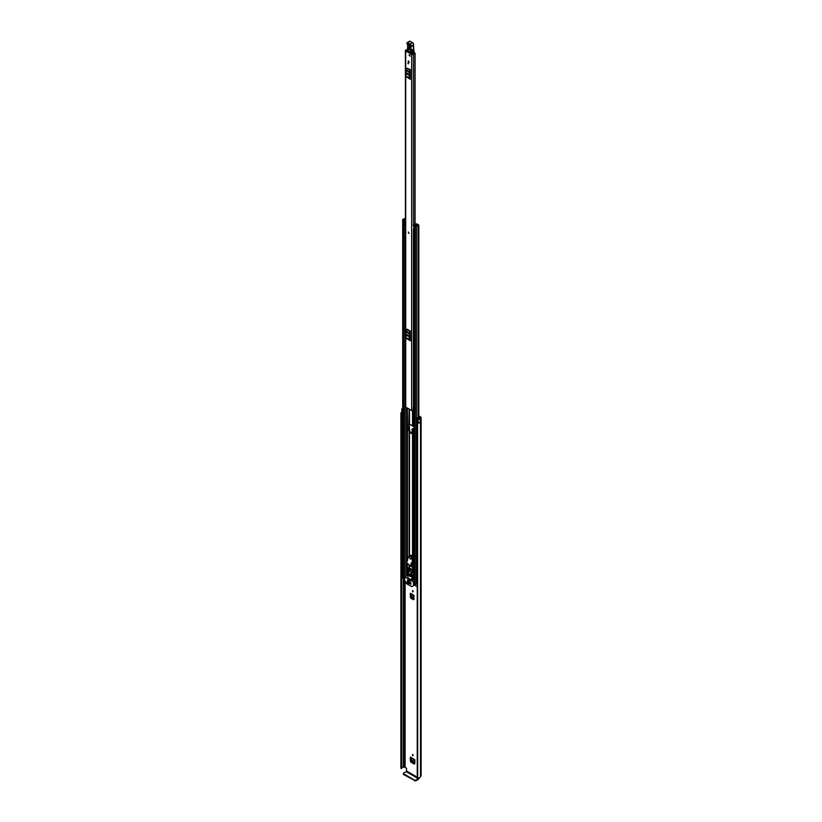 <?xml version="1.0" encoding="UTF-8"?>
<svg xmlns="http://www.w3.org/2000/svg" width="822" height="822" viewBox="0 0 822 822"><rect width="100%" height="100%" fill="white"/><g stroke="black" fill="none" stroke-linecap="round" stroke-linejoin="round"><path stroke-width="1.23" d="M412.603 590.504L412.603 591.932L412.603 590.504L413.219 591.573M412.603 754.38L412.603 755.808L412.603 754.38L413.219 755.449M418.84 415.901L420.71 416.98A1.377 0.791 180 0 1 421.111 417.545A1.377 0.791 180 0 1 420.71 418.1L420.504 418.306A2.558 1.48 180 0 1 420.196 418.994L420.176 418.984A1.212 0.699 0 0 1 418.121 418.84L417.391 417.936L418.182 417.72L419.539 418.614A1.685 0.966 180 0 0 419.631 418.306A1.212 0.699 0 0 1 419.98 417.812L420.093 417.751M411.586 761.758L414.822 763.628L414.226 764.08L410.969 762.2L411.586 761.758L410.99 757.802M413.24 428.581L412.685 432.536L413.661 433.8M413.939 599.279L413.353 599.7L410.969 598.324L411.586 597.882L410.99 593.936M411.586 597.882L413.939 599.248M412.017 425.529L412.603 426.33L413.219 425.991M411.452 564.745L411.935 566.06A10.758 6.216 60 0 0 413.076 566.718L414.987 566.779M418.84 416.62L420.093 417.34M414.021 565.382L412.839 564.519M417.237 777.18L406.541 771.005L406.541 768.282L404.29 766.977A1.212 0.699 180 0 1 403.438 767.173A1.685 0.966 0 0 0 401.804 767.923M410.99 596.854L410.373 597.296L410.373 593.279L413.939 595.631M413.939 599.351L413.353 599.7L413.939 599.351L413.939 595.334L410.373 593.279M410.373 597.296L410.969 598.324M410.99 760.73L410.373 761.172L410.373 757.154L414.822 760.021M414.822 763.73L414.226 764.08L414.822 763.73L414.822 759.723L410.373 757.154M410.373 761.172L410.969 762.2M414.021 429.659L412.038 429.197L412.685 428.94M412.685 432.536L412.038 432.978L412.623 433.985M412.038 432.978L412.038 429.197L412.623 428.858M413.404 565.033L411.791 564.098M417.391 417.936L417.391 421.224L418.121 422.138A1.212 0.699 0 0 0 420.176 422.272L420.176 418.984M402.698 413.168L402.503 413.117A1.212 0.699 0 0 1 401.794 412.48L401.794 409.192A1.212 0.699 0 0 1 402.256 408.637L402.235 408.626A2.558 1.48 180 0 1 402.698 408.513M401.794 409.192A1.212 0.699 0 0 0 402.503 409.829L402.698 409.88M401.948 412.829A1.685 0.966 0 0 0 401.763 413.271A1.685 0.966 0 0 0 401.804 413.476L401.506 768.549L400.9 768.293L400.9 413.425L401.506 413.682L401.506 768.549M417.237 422.827L417.689 777.992L417.597 422.6A1.685 0.966 0 0 0 418.768 422.498M401.794 412.151A2.558 1.48 0 0 0 400.889 413.271A2.558 1.48 0 0 0 400.9 413.425M417.689 423.114A2.558 1.48 0 0 0 420.196 422.344L420.134 422.303M417.689 777.992A2.558 1.48 0 0 0 420.504 776.523L420.71 776.328A1.377 0.791 0 0 0 421.111 775.763L421.111 417.545M420.196 418.994L420.196 422.344M412.531 432.619L413.384 433.8M413.086 428.663L412.531 429.022M414.021 433.8L412.531 432.711M412.531 428.93L413.117 428.591M413.898 429.587L414.185 433.687M413.898 433.42L413.651 429.444M414.822 762.826L412.315 761.378L411.462 759.785L414.822 761.727M414.822 761.634L411.462 759.785M411.462 759.692L411.575 758.141M413.939 598.447L411.462 595.919L413.939 597.347M413.939 597.255L411.462 595.919M411.462 595.816L411.575 594.265M417.237 777.704L417.247 422.888M401.598 768.539L401.506 413.682M406.541 771.005L406.181 771.622L418.306 778.619L418.665 778.002M418.306 778.619L415.593 780.191L415.593 780.9L418.306 779.338A1.377 0.791 120 0 0 419.271 777.787M415.593 780.9L403.468 774.447L403.468 773.183L406.181 771.622M403.273 773.461L403.468 774.447M414.648 780.9L414.648 780.191L403.468 773.738M414.648 780.191L415.593 780.191M409.089 233.561L408.236 232.03M408.061 61.362L409.109 62.482L408.061 61.362M409.007 55.053L410.065 56.163L409.007 55.053M407.352 49.68A1.428 0.822 180 0 1 406.407 49.916A1.038 0.606 0 0 0 405.708 50.943L411.647 54.375A1.038 0.606 0 0 0 413.425 53.975A1.428 0.822 180 0 1 414.905 53.183L414.504 52.69A2.302 1.325 180 0 0 412.552 53.954L406.438 50.419A2.302 1.325 180 0 0 407.332 50.296M405.4 50.522L405.4 406.654A1.038 0.606 0 0 0 405.708 407.085L411.647 410.517A1.038 0.606 0 0 0 413.199 410.466L414.021 410.219M410.281 69.551L410.147 70.055L406.941 68.195L410.281 69.551L410.281 79.354L406.941 77.155L410.281 79.354M410.281 331.05L410.147 331.554L406.941 329.704L407.075 329.201L410.281 331.05L410.281 340.853L406.941 338.654L410.281 340.853M408.318 62.883L408.318 63.849L408.318 62.883L407.846 63.571M407.691 335.633L407.691 334.77M407.691 74.134L407.691 73.271M414.021 406.592A1.428 0.822 180 0 0 413.425 407.229A1.038 0.606 0 0 1 413.199 407.578L413.199 410.466M410.281 70.898L410.281 78.008M406.993 74.093L408.174 74.771L407.157 73.158L406.993 74.093L407.609 73.733L408.174 74.751M407.609 73.209L407.609 73.733M410.147 70.055L409.387 71.535A1.212 0.699 120 0 0 409.192 72.285L409.192 77.885A1.212 0.699 120 0 0 409.387 78.398L406.941 77.155M406.181 76.549A1.212 0.699 -60 0 1 405.976 76.025L409.192 77.885M409.192 72.285L405.976 70.435L405.976 76.025M405.976 70.435A1.212 0.699 -60 0 1 406.181 69.685L409.387 71.535M406.941 68.195L406.181 69.685M409.387 78.398L410.147 79.004M410.281 332.407L410.281 339.507M406.993 335.592L408.174 336.28L407.157 334.657L406.993 335.592L407.609 335.232L408.174 336.249M407.609 334.708L407.609 335.232M410.147 331.554L409.387 333.044A1.212 0.699 120 0 0 409.192 333.794L409.192 339.383A1.212 0.699 120 0 0 409.387 339.907L406.941 338.654M406.181 338.048A1.212 0.699 -60 0 1 405.976 337.534L409.192 339.383M409.192 333.794L405.976 331.934L405.976 337.534M405.976 331.934A1.212 0.699 -60 0 1 406.181 331.184L409.387 333.044M406.941 329.704L406.181 331.184M409.387 339.907L410.147 340.514M414.021 406.962A1.572 0.904 0 0 0 413.507 406.982M413.199 407.722L413.291 410.384M414.021 407.476L413.291 407.64M407.918 51.509L408.144 50.913M411.545 52.875L411.555 53.615M412.85 52.146L412.87 53.327M410.157 46.361L409.13 44.84L408.801 45.251L408.709 48.221L409.952 48.991L410.044 46.032L408.246 45.179C408.924 44.183 409.562 44.573 410.157 46.361L410.055 49.32C409.377 50.327 408.74 49.926 408.154 48.138L408.246 45.179M410.137 48.724L409.151 48.118L409.325 44.912M413.6 49.176A3.699 2.137 -120 0 0 413.856 50.101L414.103 51.18A3.36 1.942 -120 0 0 413.856 50.306A3.36 1.942 60 0 1 413.569 49.197A19.163 11.066 60 0 1 413.456 45.179L411.082 46.556A19.163 11.066 -120 0 0 411.185 50.574A3.36 1.942 -120 0 0 411.473 51.673A3.36 1.942 60 0 1 411.74 52.618L411.267 52.68A3.031 1.747 -120 0 0 411.031 51.827A3.699 2.137 60 0 1 410.712 50.615A19.492 11.251 60 0 1 410.61 46.505L410.671 46.309A1.346 0.781 -120 0 0 409.767 44.378L406.982 43.319A1.11 0.637 -120 0 0 407.27 44.213A1.685 0.966 60 0 1 407.691 45.559L407.435 50.368L411.668 52.834L407.661 50.512M413.466 44.85L413.517 45.005A1.685 0.966 -120 0 0 412.387 42.59L409.562 41.162A0.945 0.545 -120 0 1 410.055 41.213L412.387 42.59L410.055 41.213L407.671 42.59L410.003 43.967A1.685 0.966 60 0 1 411.134 46.381L410.61 46.505M409.562 41.162L406.993 42.939A0.945 0.545 60 0 1 407.671 42.59L407.435 43.001M407.681 45.549L407.609 48.262M407.578 48.241L407.691 45.559M411.031 51.827L413.918 50.183L414.072 51.262L412.85 52.033M413.754 51.622L411.668 52.834L413.445 51.683M409.798 45.231L410.034 48.395M409.623 54.694L410.065 56.163L409.623 54.694M408.678 61.003L409.109 62.482L408.678 61.003M414.021 562.885L413.261 562.885A1.038 0.606 180 0 1 412.531 562.71L412.233 562.536M414.021 434.232L413.261 434.232A1.038 0.606 180 0 1 412.531 434.057L409.49 432.3A1.038 0.606 180 0 1 409.181 431.869L408.657 430.286L409.181 409.089L409.181 423.638A1.038 0.606 0 0 0 409.49 424.06L412.531 425.817A1.038 0.606 0 0 0 413.261 425.991L414.021 425.991M413.261 433.8L410.003 432.002L409.921 431.067A1.038 0.606 0 0 0 409.613 430.646L409.007 430.903M409.181 431.869L409.181 431.067M409.171 422.806L409.531 430.594M416.518 224.375L416.209 224.745A1.397 0.801 180 0 1 414.802 225.557L414.247 226.317L416.466 226.523A1.644 0.956 180 0 1 418.079 225.588L418.84 225.146L417.71 224.303L417.186 225.269M413.147 225.68L413.147 225.475A0.904 0.524 -0 0 1 413.466 225.074L415.911 223.892L417.083 223.944L416.96 224.725A2.137 1.233 180 0 1 416.949 224.745A2.137 1.233 180 0 1 414.791 225.978L415.727 226.512A2.384 1.377 180 0 1 418.069 225.166L417.186 224.612M409.181 565.053L409.181 567.673L409.181 565.053A1.038 0.606 -0 0 0 409.49 565.485L410.301 565.947M410.836 566.266L412.531 567.242A1.038 0.606 -0 0 0 413.261 567.416L414.021 567.416M411.36 565.957L414.021 566.985M405.4 217.727L405.071 218.077A1.644 0.956 180 0 1 403.458 219.012L402.698 219.464L403.818 220.296L405.133 219.967A1.397 0.801 180 0 1 405.4 219.495M404.609 577.907L402.924 576.654M417.237 583.24A1.644 0.956 0 0 0 416.487 583.887A1.644 0.956 0 0 0 416.466 584.031L415.141 584.339L414.247 583.199M414.021 228.876L413.939 225.403L416.384 224.457M404.609 579.5L402.379 577.928M417.237 586.785L415.418 585.459M416.96 224.725L416.949 225.331M405.4 218.837A2.384 1.377 180 0 1 403.468 219.443L404.393 219.977A2.137 1.233 180 0 1 404.393 219.967A2.137 1.233 180 0 1 405.4 218.919M405.133 219.977L405.133 220.502L405.133 219.977M413.939 225.403L413.569 226.101M413.569 229.615L413.887 226.101M405.4 224.437A0.904 0.524 180 0 1 405.267 224.447L404.177 224.201L404.177 220.502L405.4 220.471M404.177 220.686L405.267 220.933A0.904 0.524 -0 0 0 405.4 220.923M404.917 220.933L404.917 224.447M417.237 584.319L416.487 583.887M402.277 578.072L402.492 575.39A1.007 0.586 180 0 1 402.698 575.297M402.277 575.595L402.379 578.205M410.897 571.65L408.873 569.882L408.873 570.489M407.979 579.9L409.993 581.668L407.979 579.9L410.116 581M409.983 574.29L410.753 575.636M409.818 574.188A1.346 0.781 -120 0 0 409.14 574.116A1.346 0.781 -120 0 0 408.935 575.194A1.346 0.781 -120 0 0 409.818 576.376A1.346 0.781 -120 0 0 410.486 576.448A1.346 0.781 -120 0 0 410.692 575.369A1.346 0.781 -120 0 0 409.818 574.188M409.428 574.054A1.346 0.781 -120 0 0 410.291 576.109A1.346 0.781 -120 0 0 410.681 576.232M413.579 585.603L411.647 586.6L406.613 583.702L404.609 580.229L404.681 576.9L413.404 581.853L413.579 585.603L415.326 584.596M408.77 584.123L407.167 582.777M411.031 583.096L409.603 581.853M408.77 581.791L407.342 580.548M411.031 584.185L407.342 581.647M414.257 585.213L411.812 586.62M407.28 582.849L406.726 583.034M414.021 579.52L411.719 580.085L411.956 572.533L413.147 571.845L413.569 574.506L412.377 575.246M408.873 567.899L412.675 569.656L411.956 572.266L407.681 569.79L407.26 572.235L407.918 573.088L407.918 577.887L411.719 580.085M410.075 582.13L409.49 582.202M407.825 580.825L407.229 580.897M407.825 581.925L407.229 581.997M406.808 583.127L408.657 584.185M409.603 582.408L410.908 583.158M407.342 581.103L408.657 581.853M407.342 582.202L410.908 584.257M412.675 569.656L413.147 571.845M412.911 575.061L412.911 579.397M412.397 570.653L408.185 568.228L407.681 569.79M412.397 569.81L409.068 567.889L408.185 568.228L409.346 567.735M407.733 572.297L408.811 572.913L408.811 570.992L408.092 570.581L407.733 572.297L408.811 571.68M411.894 574.701L410.825 572.153L410.825 574.085L411.894 574.701M411.709 573.571L410.825 574.085M407.383 560.039L408.01 557.398L409.448 555.6A2.281 1.315 60 0 1 409.603 555.477A2.281 1.315 60 0 1 411.349 556.073A2.281 1.315 60 0 1 412.356 558.354L412.284 561.426L411.688 563.368L411.144 563.162L410.712 566.337L406.5 562.433L407.743 559.833M410.712 566.337L412.654 565.135L410.753 566.235M413.343 562.885L412.654 565.135M412.284 561.426L411.966 563.204M412.428 559.874L412.634 561.221M412.356 558.354L412.788 559.669M412.716 558.148A2.281 1.315 -120 0 0 411.709 555.867A2.281 1.315 -120 0 0 409.962 555.271A2.281 1.315 -120 0 0 409.798 555.395M410.291 558.95A1.51 0.873 -120 0 0 411.051 559.022A1.51 0.873 -120 0 0 411.277 557.809A1.51 0.873 -120 0 0 410.291 556.473A1.51 0.873 -120 0 0 409.541 556.402A1.51 0.873 -120 0 0 409.305 557.614A1.51 0.873 -120 0 0 410.291 558.95M405.112 766.916L405.112 581.216M418.121 422.138L418.121 418.84M403.438 767.173L403.438 578.822M401.804 413.548L401.804 768.354M404.29 766.977L404.29 579.315M404.393 766.916L404.393 579.376M420.504 776.523L420.504 418.306M420.607 776.389L420.607 418.162M420.71 776.328L420.71 418.1M402.503 413.117L402.503 409.829M405.708 407.085L405.708 50.943M411.647 410.517L411.647 54.375M414.905 224.375L414.905 53.183M413.425 407.229L413.425 229.472M413.425 225.094L413.425 53.975M415.079 53.091L415.079 224.293M406.993 73.538L407.578 73.199M406.993 335.047L407.578 334.698M410.671 46.309L413.61 44.891L413.661 49.063L410.712 50.615M412.387 42.59L409.767 44.378M407.28 44.234L406.982 43.319M407.681 45.282L407.27 44.213M413.558 44.696L412.623 42.723A1.346 0.781 60 0 1 413.558 44.491M414.072 50.532L413.569 48.971A19.492 11.251 -120 0 1 413.394 46.515M409.952 48.991L410.044 46.032M408.709 48.221L408.154 48.138M409.705 48.19L409.151 48.118M412.531 562.71L412.531 561.58M412.531 557.193L412.531 434.057M409.49 555.559L409.49 432.3M409.089 555.929L409.089 430.944M413.261 562.885L413.261 434.232M412.531 425.817L412.531 410.681M409.49 424.06L409.49 409.264M409.089 422.714L409.089 409.037M407.404 575.328L407.404 572.636M407.404 571.475L407.404 563.276M407.404 559.32L407.404 408.061M409.089 567.673L409.089 564.837M413.261 425.991L413.261 410.404M409.49 567.817L409.49 565.485M412.531 569.574L412.531 567.242M413.261 579.52L413.261 574.855M413.261 572.605L413.261 567.416M416.466 584.031L416.466 226.523M418.079 422.611L418.079 422.087M418.079 417.751L418.079 225.588M402.924 577.291L402.924 219.772M405.133 576.633L405.133 224.447L405.133 576.633M403.818 577.804L403.818 220.296M406.541 575.821L406.541 562.474M406.541 562.299L406.541 407.568M407.096 575.503L407.096 562.988M407.096 560.491L407.096 407.887M407.219 575.431L407.219 563.101M407.219 560.111L407.219 407.959M415.141 584.339L415.141 226.831M414.247 583.826L414.247 226.317M417.083 225.3L417.083 224.653M405.267 220.933L405.267 224.447M415.418 584.442L415.418 585.737M408.657 430.286L409.171 429.978M415.326 584.483L413.641 585.449M414.021 581.503L413.404 581.853M404.845 576.91L407.702 575.266M413.569 574.506L412.377 575.194M412.356 570.93L413.147 570.478M411.432 563.995L413.332 562.895M412.747 562.803L411.236 563.676M412.952 562.854L411.36 563.779M400.889 768.149L400.889 413.271M402.698 576.972L402.698 219.464M418.84 418.542L418.84 225.146M414.021 583.507L414.021 225.999M415.326 585.603L415.326 584.421M404.681 576.9L407.537 575.246M412.315 575.4L413.497 574.722M408.39 568.053L409.007 567.694"/></g></svg>
